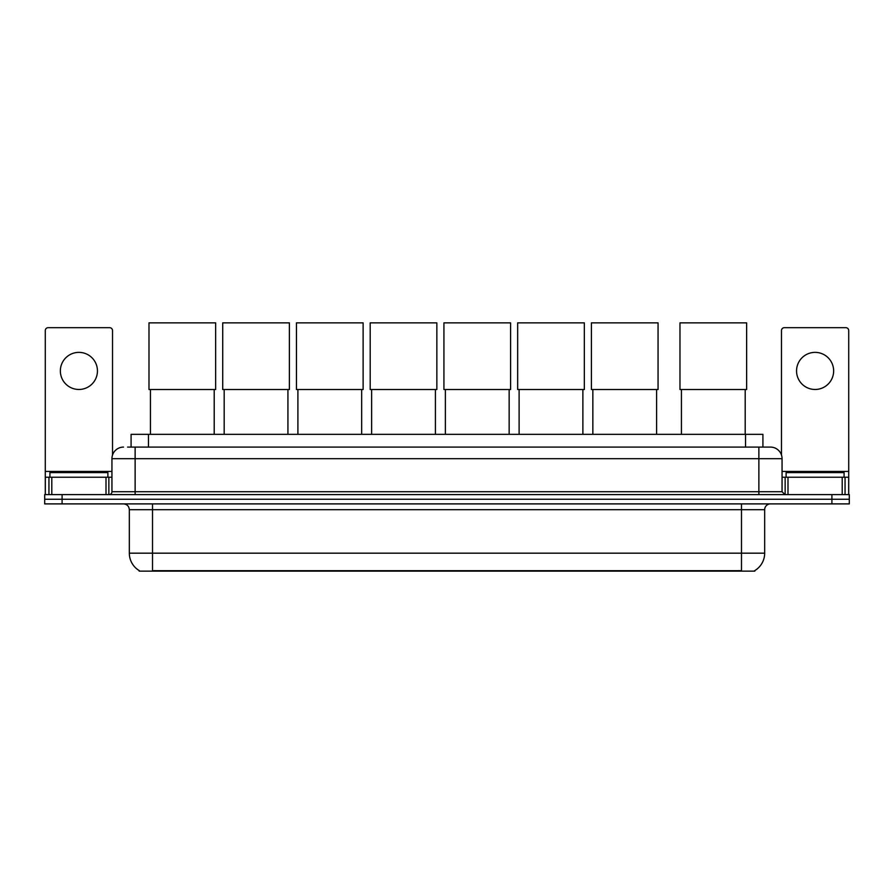<?xml version="1.0" encoding="UTF-8"?>
<svg xmlns="http://www.w3.org/2000/svg" width="894" height="894" viewBox="0 0 894 894"><rect width="100%" height="100%" fill="white"/><g stroke="black" fill="none" stroke-linecap="round" stroke-linejoin="round"><path stroke-width="1.34" d="M131.083 447.089L131.083 434.339L762.917 434.339L762.917 447.089M754.815 570.573L754.815 571.143L139.185 571.143L139.185 570.573M139.363 570.674A20.294 20.294 0 0 1 129.328 553.174L152.516 553.174L152.516 570.674L741.484 570.674L741.484 553.174L764.672 553.174L764.672 509.692A5.8 5.8 0 0 1 770.46 503.892M129.328 553.174L129.328 509.692C128.993 506.172 127.06 504.238 123.54 503.892M754.637 570.674A20.294 20.294 0 0 0 764.672 553.174M62.088 494.617L849.3 494.617L849.3 499.254L44.7 499.254L44.7 503.892L62.088 503.892L62.088 499.254L44.7 499.254L44.7 494.617L62.088 494.617L62.088 499.254L849.3 499.254L849.3 503.892L62.088 503.892M127.864 447.089L770.46 447.089A11.588 11.588 0 0 1 782.06 458.678L782.06 491.722L784.954 494.617M127.596 447.089L135.128 447.089L135.128 458.678L111.94 458.678L111.94 491.722A2.894 2.894 0 0 1 109.046 494.617M123.54 447.089A11.588 11.588 0 0 0 111.94 458.678M782.06 458.678L758.872 458.678L758.872 447.089L770.46 447.089M107.883 477.228L107.883 472.591L49.919 472.591L49.919 477.228M78.907 352.37A18.55 18.55 0 0 0 60.356 370.921A18.55 18.55 0 0 0 78.907 389.471A18.55 18.55 0 0 0 97.446 370.921A18.55 18.55 0 0 0 78.907 352.37M106.006 494.617L106.006 477.228L51.796 477.228L51.796 494.617M112.521 455.057L112.521 330.568A2.894 2.894 0 0 0 109.627 327.673L48.175 327.673A2.894 2.894 0 0 0 45.281 330.568L45.281 477.228L51.796 477.228M106.006 477.228L111.94 477.228M45.281 494.617L45.281 477.228M844.081 477.228L844.081 472.591L786.117 472.591L786.117 477.228M150.438 389.527L150.438 434.339M214.202 389.527L214.202 434.339M148.985 322.857L215.644 322.857L215.644 389.527L148.985 389.527L148.985 322.857M224.17 389.527L224.17 434.339M287.935 389.527L287.935 434.339M222.718 322.857L289.388 322.857L289.388 389.527L222.718 389.527L222.718 322.857M297.903 389.527L297.903 434.339M361.668 389.527L361.668 434.339M296.462 322.857L363.12 322.857L363.12 389.527L296.462 389.527L296.462 322.857M371.636 389.527L371.636 434.339M435.412 389.527L435.412 434.339M370.194 322.857L436.853 322.857L436.853 389.527L370.194 389.527L370.194 322.857M445.38 389.527L445.38 434.339M509.144 389.527L509.144 434.339M443.927 322.857L510.586 322.857L510.586 389.527L443.927 389.527L443.927 322.857M519.112 389.527L519.112 434.339M582.877 389.527L582.877 434.339M517.66 322.857L584.33 322.857L584.33 389.527L517.66 389.527L517.66 322.857M592.845 389.527L592.845 434.339M656.609 389.527L656.609 434.339M591.403 322.857L658.062 322.857L658.062 389.527L591.403 389.527L591.403 322.857M681.429 389.527L681.429 434.339M745.194 389.527L745.194 434.339M679.976 322.857L746.635 322.857L746.635 389.527L679.976 389.527L679.976 322.857M815.093 352.37A18.55 18.55 0 0 0 796.554 370.921A18.55 18.55 0 0 0 815.093 389.471A18.55 18.55 0 0 0 833.644 370.921A18.55 18.55 0 0 0 815.093 352.37M842.204 494.617L842.204 477.228L787.994 477.228L787.994 494.617M842.204 477.228L848.719 477.228L848.719 330.568A2.894 2.894 0 0 0 845.825 327.673L784.373 327.673A2.894 2.894 0 0 0 781.479 330.568L781.479 455.057M782.06 477.228L787.994 477.228M848.719 477.228L848.719 494.617M739.159 571.143L739.159 570.573M154.841 571.143L154.841 570.573M148.471 447.089L148.471 434.339M745.529 447.089L745.529 434.339M741.484 503.892L741.484 509.692L129.328 509.692M764.672 509.692L741.484 509.692L741.484 553.174L152.516 553.174L152.516 503.892M831.912 503.892L831.912 494.617M135.128 494.617L135.128 491.722L782.06 491.722M111.94 491.722L135.128 491.722L135.128 458.678L758.872 458.678L758.872 494.617M111.94 471.429L45.281 471.429M108.856 477.228L108.856 494.617M45.326 477.228L45.326 494.617M48.946 494.617L48.946 477.228M848.719 471.429L782.06 471.429M848.674 494.617L848.674 477.228M845.053 477.228L845.053 494.617M785.144 494.617L785.144 477.228"/></g></svg>
